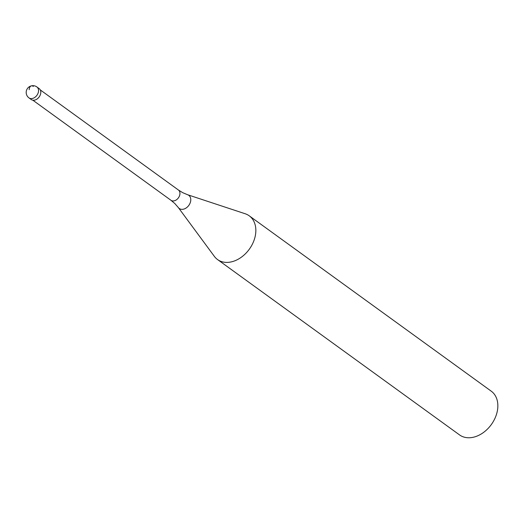 <?xml version="1.0" encoding="UTF-8"?>
<svg xmlns="http://www.w3.org/2000/svg" width="524" height="524" viewBox="0 0 524 524"><rect width="100%" height="100%" fill="white"/><g stroke="black" fill="none" stroke-linecap="round" stroke-linejoin="round"><path stroke-width="0.79" d="M31.224 99.527A6.753 4.913 -54.1 0 0 37.158 98.957A6.753 4.913 -54.1 0 0 40.787 92.663A6.753 4.913 -54.1 0 0 39.149 88.595L36.903 86.964A6.753 4.913 125.9 0 1 38.54 91.032A6.753 4.913 125.9 0 1 34.911 97.326A6.753 4.913 125.9 0 1 28.977 97.896L31.224 99.527M37.866 87.999A6.753 4.913 125.9 0 1 40.787 92.663A6.753 4.913 125.9 0 1 36.392 99.442A6.753 4.913 125.9 0 1 30.261 98.492M187.599 194.732L245.239 213.772A27.006 19.657 125.9 0 1 249.234 215.816A27.006 19.657 125.9 0 1 255.797 232.08A27.006 19.657 125.9 0 1 241.282 257.258A27.006 19.657 125.9 0 1 217.539 259.55A27.006 19.657 125.9 0 1 214.362 256.387L178.317 207.543A8.115 5.908 125.9 0 0 185.673 208.283A8.115 5.908 125.9 0 0 190.769 200.233A8.115 5.908 125.9 0 0 187.599 194.732L182.686 192.655L178.402 190.002L40.269 89.905M217.539 259.55L459.548 434.913A27.006 19.657 -54.1 0 0 483.285 432.621A27.006 19.657 -54.1 0 0 497.8 407.443A27.006 19.657 -54.1 0 0 491.243 391.179L249.234 215.816M29.187 89.715A6.753 3.498 -104 0 1 33.326 86.408M32.822 100.182L170.955 200.279A6.347 4.618 -54.1 0 0 176.536 199.742A6.347 4.618 -54.1 0 0 179.942 193.821A6.347 4.618 -54.1 0 0 178.402 190.002M36.903 86.964A6.753 6.753 0 0 0 26.2 91.995A6.753 6.753 0 0 0 28.977 97.896M170.955 200.279L174.813 203.528L178.317 207.543"/></g></svg>
